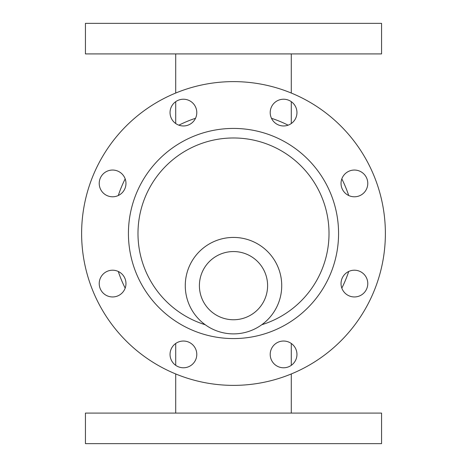 <?xml version="1.0" encoding="UTF-8"?>
<svg xmlns="http://www.w3.org/2000/svg" width="467" height="467" viewBox="0 0 467 467"><rect width="100%" height="100%" fill="white"/><g stroke="black" fill="none" stroke-linecap="round" stroke-linejoin="round"><path stroke-width="0.7" d="M233.5 413.085L381.562 413.085L381.562 443.65L85.438 443.65L85.438 413.085L233.5 413.085M381.562 53.915L85.438 53.915L85.438 23.35L381.562 23.35L381.562 53.915M271.479 118.285A121.315 121.315 0 0 1 288.116 125.174M341.826 178.884A121.315 121.315 0 0 1 348.715 195.521M348.715 271.479A121.315 121.315 0 0 1 341.826 288.116M125.174 288.116A121.315 121.315 0 0 1 118.285 271.479M118.285 195.521A121.315 121.315 0 0 1 125.174 178.884M178.884 125.174A121.315 121.315 0 0 1 195.521 118.285M233.5 81.62A151.88 151.88 0 0 1 365.031 309.44A151.88 151.88 0 0 1 101.969 309.44A151.88 151.88 0 0 1 233.5 81.62M99.22 283.58A13.374 13.374 0 0 1 119.283 271.998A13.374 13.374 0 0 1 119.283 295.162A13.374 13.374 0 0 1 99.22 283.58M270.206 354.406A13.374 13.374 0 0 1 290.27 342.825A13.374 13.374 0 0 1 290.27 365.988A13.374 13.374 0 0 1 270.206 354.406M170.046 112.594A13.374 13.374 0 0 1 190.104 101.012A13.374 13.374 0 0 1 190.104 124.175A13.374 13.374 0 0 1 170.046 112.594M341.033 283.58A13.374 13.374 0 0 1 361.09 271.998A13.374 13.374 0 0 1 361.09 295.162A13.374 13.374 0 0 1 341.033 283.58M99.22 183.42A13.374 13.374 0 0 1 119.283 171.838A13.374 13.374 0 0 1 119.283 195.002A13.374 13.374 0 0 1 99.22 183.42M170.046 354.406A13.374 13.374 0 0 1 190.104 342.825A13.374 13.374 0 0 1 190.104 365.988A13.374 13.374 0 0 1 170.046 354.406M270.206 112.594A13.374 13.374 0 0 1 290.27 101.012A13.374 13.374 0 0 1 290.27 124.175A13.374 13.374 0 0 1 270.206 112.594M341.033 183.42A13.374 13.374 0 0 1 361.09 171.838A13.374 13.374 0 0 1 361.09 195.002A13.374 13.374 0 0 1 341.033 183.42M205.258 324.752A95.525 95.525 0 0 1 233.5 137.975A95.525 95.525 0 0 1 261.742 324.752M233.5 237.429A48.229 48.229 0 0 1 275.267 309.773A48.229 48.229 0 0 1 191.733 309.773A48.229 48.229 0 0 1 233.5 237.429M233.5 251.555A34.103 34.103 0 0 1 263.032 302.704A34.103 34.103 0 0 1 203.968 302.704A34.103 34.103 0 0 1 233.5 251.555M128.425 233.5A105.075 105.075 0 0 1 286.038 142.505A105.075 105.075 0 0 1 286.038 324.495A105.075 105.075 0 0 1 128.425 233.5M291.291 413.085L291.291 373.956M291.291 365.328L291.291 343.478M175.709 413.085L175.709 373.956M175.709 365.328L175.709 343.478M175.709 53.915L175.709 93.044M175.709 101.672L175.709 123.521M291.291 53.915L291.291 93.044M291.291 101.672L291.291 123.521"/></g></svg>
